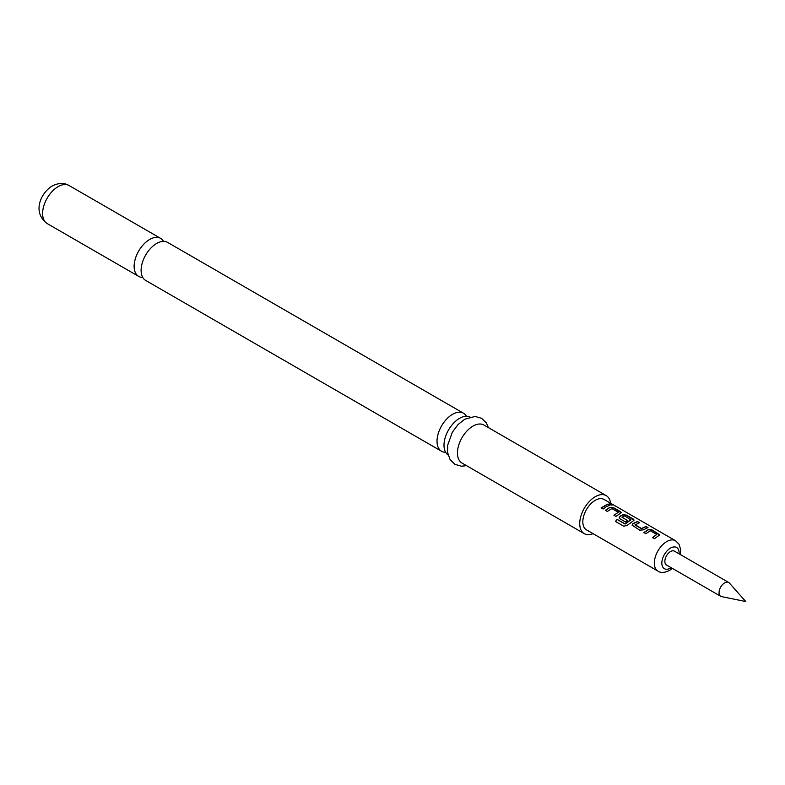 <?xml version="1.0" encoding="UTF-8"?>
<svg xmlns="http://www.w3.org/2000/svg" width="785" height="785" viewBox="0 0 785 785"><rect width="100%" height="100%" fill="white"/><g stroke="black" fill="none" stroke-linecap="round" stroke-linejoin="round"><path stroke-width="1.18" d="M611.731 504.47C612.575 505.305 611.839 505.324 609.513 504.539C608.728 503.528 609.464 503.509 611.731 504.47L612.231 505.01M609.454 504.775C608.65 503.774 609.376 503.754 611.633 504.716L612.114 505.098M441.572 451.267L145.657 280.422A21.951 12.668 -60 0 1 142.291 262.828A21.951 12.668 -60 0 1 156.627 243.487A21.951 12.668 -60 0 1 167.607 242.398L463.513 413.244A21.951 12.668 120 0 0 452.543 414.333A21.951 12.668 120 0 0 437.019 441.209A21.951 12.668 120 0 0 441.572 451.267A21.951 12.668 120 0 0 445.625 452.288M448.088 455.006A21.951 12.668 -60 0 1 443.996 445.242A21.951 12.668 -60 0 1 459.519 418.356A21.951 12.668 -60 0 1 470.019 417.021M643.896 532.74L648.41 529.738L652.031 530.16L659.734 535.007M652.521 537.715L656.79 534.477L650.402 530.788L645.829 533.692L643.847 532.554L648.43 529.512L652.08 529.924L659.773 534.879L654.455 538.677L652.472 537.539L656.79 534.477M632.121 525.243L632.847 523.909L637.351 521.682L639.324 522.83M635.065 524.655L641.443 528.511L646.026 526.431L647.998 527.569L643.425 529.826L639.765 530.199L632.092 525.155L632.818 523.703L637.4 521.446L639.373 522.584L635.075 525.028L641.463 528.717L645.976 526.666L647.949 527.805M619.277 517.835L620.003 516.491L622.731 514.921L626.351 515.333L634.044 520.18M615.518 521.554L617.255 519.542L625.076 524.056L630.875 519.896L624.507 515.843L622.005 517.286L627.617 520.534L625.674 522.064L620.013 518.797L619.247 517.747L619.983 516.285L622.75 514.685L626.401 515.097L633.318 519.091L634.094 520.053L633.348 520.808L627.205 525.371L623.722 526.215L615.42 521.426L617.187 519.385L625.007 523.899L630.895 519.533M622.005 517.119L627.637 520.74M605.382 510.495L609.886 507.502L613.517 507.924L621.21 512.762M614.007 515.48L618.266 512.242L611.878 508.552L607.305 511.457L605.333 510.319L609.906 507.277L613.566 507.689L620.474 511.673L621.249 512.644L615.931 516.442L613.958 515.294L618.266 512.242M601.163 508.062L607.462 504.421L609.435 505.569M728.676 582.46L674.492 551.178A7.978 4.612 120 0 0 670.498 551.57A7.978 4.612 120 0 0 665.288 558.606A7.978 4.612 120 0 0 666.504 565.004L720.699 596.286A7.978 4.612 120 0 0 721.523 596.6L745.75 601.536L729.363 583.019A7.978 4.612 120 0 0 728.676 582.46A7.978 4.612 120 0 0 724.683 582.853A7.978 4.612 120 0 0 719.472 589.888A7.978 4.612 120 0 0 720.699 596.286M657.958 571.127L586.464 529.846A17.564 10.136 -60 0 1 583.775 515.774A17.564 10.136 -60 0 1 595.246 500.31A17.564 10.136 -60 0 1 604.028 499.437L675.512 540.708A17.564 10.136 -60 0 0 666.74 541.581A17.564 10.136 -60 0 0 655.269 557.056A17.564 10.136 -60 0 0 657.958 571.127C660.636 573.04 664.453 572.844 669.399 570.518L672.362 568.379M606.295 506.678L603.096 509.023L601.114 507.885L607.502 504.186L609.484 505.324L606.295 506.678M609.513 504.539L609.042 503.901M163.545 241.368A21.951 12.668 120 0 0 160.631 238.375A21.951 12.668 120 0 0 149.65 239.464A21.951 12.668 120 0 0 135.314 258.805A21.951 12.668 120 0 0 138.68 276.389A21.951 12.668 120 0 0 142.733 277.419M610.612 503.234A21.951 12.668 120 0 0 606.226 495.629L483.933 425.038A21.951 12.668 120 0 0 472.962 426.118A21.951 12.668 120 0 0 458.626 445.458A21.951 12.668 120 0 0 461.992 463.052L584.276 533.653A21.951 12.668 120 0 0 593.048 533.653M606.226 495.629A21.951 12.668 120 0 0 595.246 496.719A21.951 12.668 120 0 0 580.91 516.059A21.951 12.668 120 0 0 584.276 533.653M466.437 416.246A21.951 12.668 120 0 0 463.513 413.244M679.123 553.857A12.236 7.065 120 0 0 670.498 548.097A12.236 7.065 120 0 0 661.843 563.081A12.236 7.065 120 0 0 670.498 568.085A12.236 7.065 120 0 0 671.146 567.683M47.159 223.558C32.057 212.578 40.506 193.09 52.153 186.035C58.483 182.787 64.135 182.63 69.109 185.535A21.951 12.668 120 0 0 58.139 186.624A21.951 12.668 120 0 0 43.793 205.964A21.951 12.668 120 0 0 47.159 223.558L138.68 276.389M466.476 465.642L461.511 466.221L454.957 464.367L450.09 459.647L447.587 452.474L447.685 445.173L452.337 432.201L458.116 424.489L464.72 419.249L475.102 416.433L481.617 418.317L486.347 422.889L488.417 427.619M69.109 185.535L160.631 238.375M680.35 554.553L680.654 549.51L679.005 544.182L675.512 540.708"/></g></svg>
